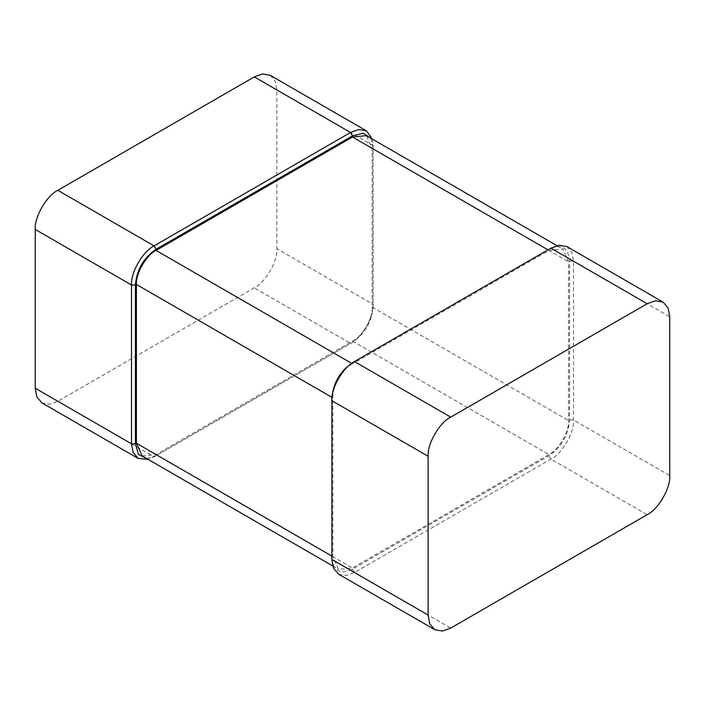 <?xml version="1.0" encoding="UTF-8"?>
<svg xmlns="http://www.w3.org/2000/svg" width="705" height="705" viewBox="0 0 705 705"><rect width="100%" height="100%" fill="white"/><g stroke="black" fill="none" stroke-linecap="round" stroke-linejoin="round"><path stroke-width="0.53" stroke-dasharray="3.52 2.64" d="M331.87 398.431L331.87 557.214C333.095 570.971 339.969 574.945 352.5 569.12L548.939 455.712C561.471 447.067 568.345 435.152 569.57 419.986L569.57 261.202C568.345 247.437 561.471 243.472 548.939 249.288L352.5 362.705M338.488 574.108L346.146 575.491L354.465 572.522L550.905 459.114C562.079 453.826 574.504 432.306 573.491 419.986L573.491 261.202L571.905 252.513L566.882 246.574M331.87 559.479L331.87 558.88M142.172 455.95L156.061 454.575L352.5 341.158C362.22 336.567 373.024 317.849 372.143 307.133L372.143 148.358L366.388 135.633M352.5 363.842C342.78 368.433 331.976 387.151 332.857 397.867L332.857 556.642L338.611 569.367L352.5 567.983L548.939 454.575C558.66 449.975 569.464 431.266 568.582 420.55L568.582 261.767L562.828 249.05L548.939 250.425L352.5 363.842L351.539 363.286M370.839 138.206L373.13 147.786L373.13 306.569C371.905 321.744 365.031 333.65 352.5 342.295L156.061 455.712L146.614 458.514M270.253 75.32L275.285 81.26L276.871 89.949L276.871 248.724C277.885 261.053 265.459 282.573 254.276 287.851L57.836 401.268L49.526 404.238L41.868 402.855M372.31 139.061L373.13 145.521L373.13 304.304C374.135 316.624 361.709 338.144 350.535 343.432L154.095 456.84L148.094 459.369M373.13 147.786L373.13 145.521L373.13 147.786L373.13 145.521L276.871 89.949M373.13 306.569L373.13 304.304L276.871 248.724M373.13 305.142L373.13 304.304L373.13 305.142M352.5 569.12L354.465 572.522L450.724 628.093M548.939 455.712L550.905 459.114L647.164 514.685M569.57 419.986L573.491 419.986L669.75 475.558M569.57 261.202L573.491 261.202L669.75 316.774M548.939 249.288L550.905 248.16M331.896 397.312L332.857 397.867M331.87 556.078L332.857 556.642M156.061 454.575L352.5 567.983M352.5 341.158L548.939 454.575M372.143 307.133L568.582 420.55M372.143 148.358L568.582 261.767M547.961 249.861L548.939 250.425M350.535 343.432L352.5 342.295L350.535 343.432L254.276 287.851M156.061 455.712L154.095 456.84L57.836 401.268M332.689 565.939L338.611 569.367M556.906 245.631L562.828 249.05"/><path stroke-width="1.06" d="M663.132 302.145L566.882 246.574L559.224 245.19L550.905 248.16L352.5 362.705C339.969 371.35 333.095 383.256 331.87 398.431L331.87 559.479L333.456 568.168L338.488 574.108L434.747 629.68L442.405 631.063L450.724 628.093L647.164 514.685C658.338 509.398 670.763 487.878 669.75 475.558L669.75 316.774L668.164 308.085L663.132 302.145L655.474 300.762L647.164 303.732L450.724 417.149C439.541 422.427 427.115 443.947 428.129 456.276L428.129 615.051L429.715 623.74L434.747 629.68M352.5 362.705L354.465 361.568C343.291 366.856 330.865 388.376 331.87 400.696L428.129 456.276M331.87 557.214L331.87 559.479L428.129 615.051M556.906 245.631L366.388 135.633L352.5 137.017L156.061 250.425C146.34 255.025 135.536 273.734 136.418 284.45L136.418 443.233L142.172 455.95L332.689 565.939M146.614 458.514L138.453 454.461L135.43 443.798L135.43 285.014C136.655 269.848 143.529 257.933 156.061 249.288L352.5 135.88L363.234 133.166L370.839 138.206M148.094 459.369L138.118 458.426L41.868 402.855L36.836 396.915L35.25 388.226L35.25 229.442C34.237 217.122 46.662 195.602 57.836 190.315L254.276 76.907L262.595 73.937L270.253 75.32L366.512 130.892L372.31 139.061M138.118 458.426L133.095 452.487L131.509 443.798L131.509 285.014C130.496 272.694 142.921 251.174 154.095 245.886L350.535 132.478L358.854 129.508L366.512 130.892M353.082 362.37L354.465 361.568L450.724 417.149M550.905 248.16L647.164 303.732M331.87 398.431L331.87 400.696L331.87 398.431M136.418 284.45L331.896 397.312M156.061 250.425L351.539 363.286M136.418 443.233L331.87 556.078M352.5 137.017L547.961 249.861M156.061 249.288L154.095 245.886L57.836 190.315M135.43 285.014L131.509 285.014L35.25 229.442M352.5 135.88L350.535 132.478L254.276 76.907M135.43 443.798L131.509 443.798L35.25 388.226"/></g></svg>
